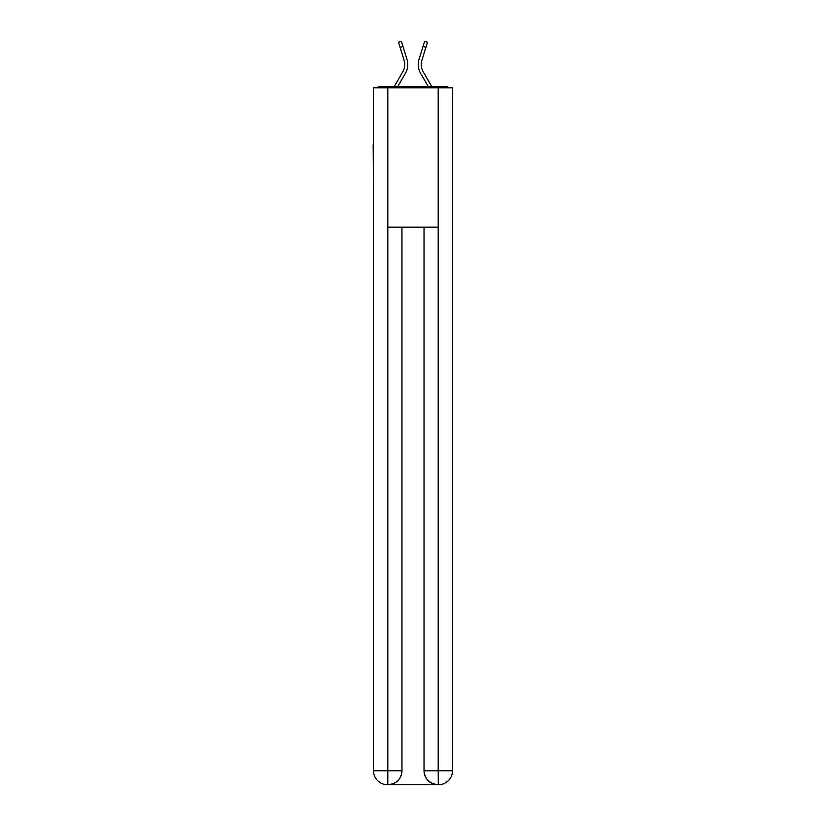 <?xml version="1.0" encoding="UTF-8"?>
<svg xmlns="http://www.w3.org/2000/svg" width="826" height="826" viewBox="0 0 826 826"><rect width="100%" height="100%" fill="white"/><g stroke="black" fill="none" stroke-linecap="round" stroke-linejoin="round"><path stroke-width="1.24" d="M452.493 196.485L452.493 98.449M373.507 144.684L373.507 98.449M373.156 144.684L373.507 196.485M448.941 87.763A4.646 4.646 0 0 0 445.875 86.606L380.125 86.606A4.646 4.646 0 0 0 377.059 87.763M380.125 86.606L394.219 86.606L402.82 71.748A14.403 14.403 0 0 0 404.1 60.246L398.483 42.198L401.364 41.3L406.981 59.348A17.418 17.418 0 0 1 405.432 73.266L397.709 86.606M425.927 47.299L423.046 46.401L424.636 41.3L427.517 42.198L421.9 60.246A14.403 14.403 0 0 0 423.18 71.748A14.403 14.403 0 0 1 421.9 60.246A14.403 14.403 0 0 0 423.18 71.748A14.403 14.403 0 0 1 421.9 60.246A14.403 14.403 0 0 0 423.18 71.748A14.403 14.403 0 0 1 421.9 60.246A14.403 14.403 0 0 0 423.18 71.748A14.403 14.403 0 0 1 421.9 60.246A14.403 14.403 0 0 0 423.18 71.748A14.403 14.403 0 0 1 421.9 60.246A14.403 14.403 0 0 0 423.18 71.748A14.403 14.403 0 0 1 421.9 60.246A14.403 14.403 0 0 0 423.18 71.748A14.403 14.403 0 0 1 421.9 60.246A14.403 14.403 0 0 0 423.18 71.748A14.403 14.403 0 0 1 421.9 60.246A14.403 14.403 0 0 0 423.18 71.748A14.403 14.403 0 0 1 421.9 60.246A14.403 14.403 0 0 0 423.18 71.748A14.403 14.403 0 0 1 421.9 60.246A14.403 14.403 0 0 0 423.18 71.748A14.403 14.403 0 0 1 421.9 60.246A14.403 14.403 0 0 0 423.18 71.748A14.403 14.403 0 0 1 421.9 60.246A14.403 14.403 0 0 0 423.18 71.748L431.781 86.606L445.875 86.606M423.046 46.401L419.019 59.348A17.418 17.418 0 0 0 420.568 73.266L428.291 86.606M402.954 46.401L406.981 59.348L402.954 46.401L406.981 59.348L402.954 46.401L406.981 59.348L402.954 46.401L406.981 59.348L402.954 46.401L406.981 59.348L402.954 46.401L406.981 59.348L402.954 46.401L406.981 59.348L402.954 46.401L406.981 59.348L402.954 46.401L406.981 59.348L402.954 46.401L406.981 59.348L402.954 46.401L406.981 59.348L402.954 46.401L406.981 59.348L402.954 46.401L400.073 47.299M387.797 87.763L373.507 87.763L373.507 770.761A13.939 13.939 0 0 0 387.446 784.7L437.976 784.7A13.939 13.939 0 0 1 424.037 770.761L424.037 227.15L424.037 770.761C424.74 778.98 429.386 783.626 437.976 784.7L438.554 784.7A13.939 13.939 0 0 0 452.493 770.761L452.493 87.763L387.797 87.763L387.797 227.15L438.203 227.15L438.203 87.763M401.963 227.15L401.963 770.761A13.939 13.939 0 0 1 388.024 784.7C396.645 783.802 401.291 779.155 401.963 770.761L401.963 227.15M424.037 770.761L438.203 770.761L438.317 784.7M373.507 770.761A13.939 13.939 0 0 0 387.446 784.7A13.939 13.939 0 0 1 373.507 770.761L387.797 770.761L387.797 784.7M402.82 71.748A14.403 14.403 0 0 0 404.1 60.246A14.403 14.403 0 0 1 402.82 71.748A14.403 14.403 0 0 0 404.1 60.246A14.403 14.403 0 0 1 402.82 71.748A14.403 14.403 0 0 0 404.1 60.246A14.403 14.403 0 0 1 402.82 71.748A14.403 14.403 0 0 0 404.1 60.246A14.403 14.403 0 0 1 402.82 71.748A14.403 14.403 0 0 0 404.1 60.246A14.403 14.403 0 0 1 402.82 71.748A14.403 14.403 0 0 0 404.1 60.246A14.403 14.403 0 0 1 402.82 71.748A14.403 14.403 0 0 0 404.1 60.246A14.403 14.403 0 0 1 402.82 71.748A14.403 14.403 0 0 0 404.1 60.246A14.403 14.403 0 0 1 402.82 71.748A14.403 14.403 0 0 0 404.1 60.246A14.403 14.403 0 0 1 402.82 71.748A14.403 14.403 0 0 0 404.1 60.246A14.403 14.403 0 0 1 402.82 71.748M401.963 770.761L387.797 770.761L387.797 227.15M438.203 227.15L438.203 770.761L452.493 770.761"/></g></svg>
